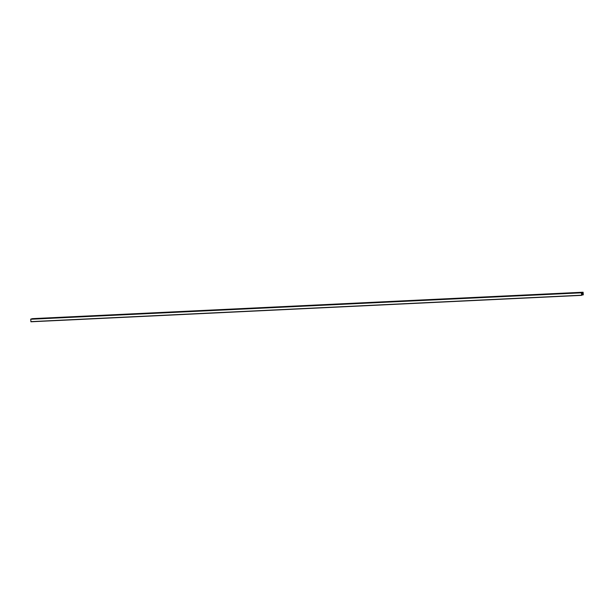 <?xml version="1.0" encoding="UTF-8"?>
<svg xmlns="http://www.w3.org/2000/svg" width="614" height="614" viewBox="0 0 614 614"><rect width="100%" height="100%" fill="white"/><g stroke="black" fill="none" stroke-linecap="round" stroke-linejoin="round"><path stroke-width="0.92" d="M37.07 318.628L38.321 318.551L37.07 318.628M49.304 318.037L50.563 317.968L49.304 318.037M61.546 317.453L62.797 317.377L61.546 317.453M73.78 316.862L75.038 316.793L73.78 316.862M86.021 316.279L87.272 316.202L86.021 316.279M98.255 315.688L99.514 315.619L98.255 315.688M110.497 315.105L111.748 315.028L110.497 315.105M122.731 314.514L123.99 314.445L122.731 314.514M134.965 313.931L136.224 313.854L134.965 313.931M147.207 313.34L148.458 313.27L147.207 313.34M159.44 312.756L160.699 312.679L159.44 312.756M171.682 312.165L172.933 312.089L171.682 312.165M183.916 311.582L185.175 311.505L183.916 311.582M196.158 310.991L197.409 310.914L196.158 310.991M208.392 310.408L209.65 310.331L208.392 310.408M220.633 309.817L221.884 309.74L220.633 309.817M232.867 309.233L234.126 309.157L232.867 309.233M245.109 308.642L246.36 308.566L245.109 308.642M257.343 308.059L258.601 307.982L257.343 308.059M269.584 307.468L270.835 307.391L269.584 307.468M281.818 306.885L283.077 306.808L281.818 306.885M294.06 306.294L295.311 306.217L294.06 306.294M306.294 305.711L307.553 305.634L306.294 305.711M318.536 305.12L319.787 305.043L318.536 305.12M330.769 304.536L332.028 304.46L330.769 304.536M343.011 303.945L344.262 303.869L343.011 303.945M355.245 303.362L356.504 303.285L355.245 303.362M367.487 302.771L368.738 302.694L367.487 302.771M379.721 302.188L380.979 302.111L379.721 302.188M391.962 301.597L393.213 301.52L391.962 301.597M404.196 301.013L405.455 300.937L404.196 301.013M416.43 300.423L417.689 300.346L416.43 300.423M428.672 299.839L429.93 299.762L428.672 299.839M440.906 299.248L442.164 299.171L440.906 299.248M453.147 298.665L454.398 298.588L453.147 298.665M465.381 298.074L466.64 297.997L465.381 298.074M477.623 297.491L478.874 297.414L477.623 297.491M489.857 296.9L491.116 296.823L489.857 296.9M502.099 296.316L503.35 296.24L502.099 296.316M514.332 295.725L515.591 295.649L514.332 295.725M526.574 295.142L527.825 295.065L526.574 295.142M538.808 294.551L540.067 294.474L538.808 294.551M551.05 293.968L552.301 293.891L551.05 293.968M563.284 293.377L564.542 293.3L563.284 293.377M581.934 293.131L581.619 295.357L581.42 292.709L583.093 292.218L583.3 294.697L582.855 292.863L581.934 293.131M575.525 292.794L576.776 292.717L575.525 292.794M32.396 318.643L583.093 292.218L32.396 318.643L30.723 319.134L30.93 321.782L581.619 295.357L30.93 321.782M581.397 292.824L30.7 319.249M581.42 292.709L30.723 319.134M581.565 295.211L30.869 321.629M582.97 293.162L581.711 293.216M582.993 293.53L581.673 293.592M583.008 293.622L581.681 293.684M583.093 293.883L581.696 293.952M583.123 294.344L581.642 294.421M583.077 294.674L581.673 294.743M583.131 294.912L581.75 294.973L583.131 294.912"/></g></svg>
